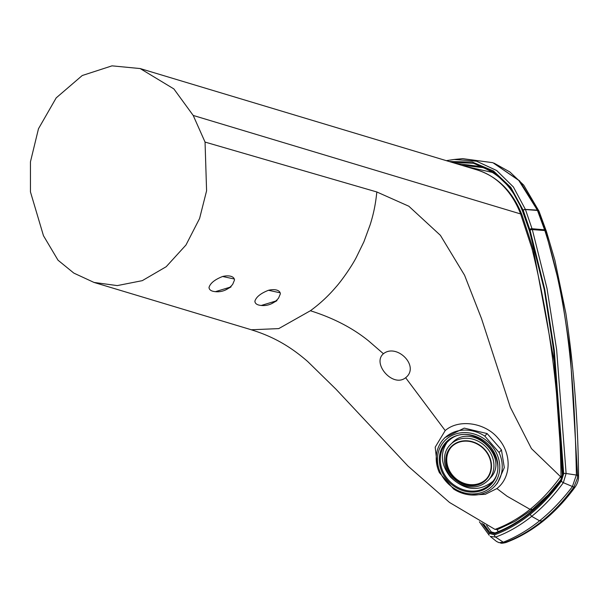 <?xml version="1.0" encoding="UTF-8"?>
<svg xmlns="http://www.w3.org/2000/svg" width="609" height="609" viewBox="0 0 609 609"><rect width="100%" height="100%" fill="white"/><g stroke="black" fill="none" stroke-linecap="round" stroke-linejoin="round"><path stroke-width="0.91" d="M484.924 450.165A23.698 20.851 41.4 0 1 486.378 478.956A23.698 20.851 41.4 0 1 454.816 478.902A23.698 20.851 41.4 0 1 450.85 447.585A23.698 20.851 41.4 0 1 484.924 450.165M449.716 445.346L453.484 441.525C474.053 422.775 509.885 458.387 490.245 478.103L488.738 479.808C480.996 487.52 471.572 489.012 460.48 484.3C445.232 477.563 439.234 456.293 449.716 445.346A26.027 22.906 41.4 0 1 452.213 442.971A26.027 22.906 41.4 0 1 485.815 446.755A26.027 22.906 41.4 0 1 488.738 479.808M486.682 478.605A23.698 20.851 41.4 0 1 455.425 478.21A23.698 20.851 41.4 0 1 451.162 447.242M492.468 481.666C478.72 492.125 464.713 490.58 450.439 477.03C440.901 464.911 439.827 453.256 447.227 442.058M447.151 438.541A32.825 28.889 -138.6 0 0 443.877 478.697A32.825 28.889 -138.6 0 0 484.833 491.265A32.825 28.889 -138.6 0 0 496.792 453.774A32.825 28.889 -138.6 0 0 447.151 438.541M484.84 436.12L499.076 452.517A34.774 30.595 41.4 0 1 495.292 485.594A34.774 30.595 41.4 0 1 453.614 489.035L439.378 472.63A34.774 30.595 41.4 0 1 443.162 439.561A34.774 30.595 41.4 0 1 484.84 436.12L487.101 433.555L464.241 428.119L444.821 437.681L443.162 439.561M499.076 452.517L501.435 449.845L504.313 467.613L497.5 483.089L495.292 485.594M501.435 449.845L487.101 433.555M496.898 488.563L507.084 496.236L530.066 509.36L532.494 509.413L515.047 521.312L497.614 529.503L495.003 529.396L449.541 502.471L407.992 466.068L335.932 389.159L307.682 361.51C289.42 345.615 272.223 336.282 251.258 329.773L278.755 328.601L310.392 310.742C333.488 318.035 352.992 328.167 368.894 341.154L383.419 353.745C371.756 363.482 392.912 388.032 405.632 377.725L445.202 430.571C458.851 418.688 485.046 422.585 497.873 438.061C511.918 453.34 511.476 477.243 496.898 488.563L485.304 494.31L471.693 495.026M445.202 430.571L435.191 447.181L437.513 467.56M495.003 529.396C507.122 524.973 518.815 518.297 530.066 509.36C541.249 500.271 551.419 489.392 560.592 476.71L561.041 476.931C559.907 398.88 550.224 322.755 531.984 248.556L520.619 213.949A108.783 79.261 -73.3 0 0 477.098 169.919C497.85 176.679 512.831 191.736 522.05 215.084A5.831 2.908 159 0 0 520.619 213.949L193.205 115.444L173.862 88.914L140.169 68.558L112.01 65.848L82.23 75.524L56.195 97.882L38.474 128.758L30.45 161.796L30.45 191.888L43.475 235.729L58.015 260.195L73.826 273.098L94.007 282.439L117.278 285.598L142.278 280.658L166.181 266.727L185.973 245.008L199.585 218.502L206.588 190.784L205.05 142.08L193.205 115.444M383.419 353.745C396.847 342.974 420.24 366.405 405.632 377.725M560.615 477.395C562.914 477.936 563.059 477.783 561.041 476.931M205.05 142.08L376.834 191.972L408.829 206.223L440.406 235.333L464.576 275.253L481.529 318.636L510.342 407.284L531.444 448.605L560.592 476.71M310.392 310.742C319.786 303.899 328.251 296.065 335.787 287.22C341.542 280.878 351.789 266.224 356.334 257.325L363.908 241.781L370.158 224.759C373.941 212.747 375.677 203.117 376.834 191.972M225.353 290.067L231.085 286.885L215.388 291.673M271.218 303.868L276.95 300.679L261.253 305.467M209.016 287.418L209.26 288.59A13.398 6.676 -21 0 1 209.016 287.418C210.318 283.17 214.855 279.531 222.62 276.486A13.398 6.676 -21 0 1 234.29 279.006A13.398 6.676 -21 0 1 234.488 280.056L232.722 284.274A19.427 19.427 0 0 1 213.211 291.323A13.398 6.676 -21 0 1 209.26 288.59M234.29 279.006L222.62 276.486M268.485 290.28L280.148 292.8A13.398 6.676 -21 0 1 280.353 293.85L278.587 298.067A19.427 19.427 0 0 1 259.076 305.117A13.398 6.676 -21 0 1 255.125 302.391A13.398 6.676 -21 0 1 254.882 301.211C256.168 296.986 260.705 293.34 268.485 290.28A13.398 6.676 -21 0 1 280.148 292.8M255.125 302.391L254.882 301.211M492.506 172.446L465.367 166.394M496.982 529.685L498.352 531.596M461.287 165.168L483.211 167.62M480.509 166.577L454.824 163.22M486.576 525.514L491.349 531.984L493.039 533.157L494.181 533.218M451.284 162.154L473.65 163.326L493.96 172.286L510.791 188.425L522.925 210.661L529.845 230.43L544.613 289.108L554.083 350.19L562.906 473.924L560.843 480.41C551.465 493.161 541.112 504.123 529.784 513.296C518.419 522.355 506.635 529.168 494.447 533.743L489.933 532.54L483.66 524.052M481.871 523.123L489.316 533.415L494.485 534.854C506.779 530.34 518.647 523.519 530.104 514.392C541.546 505.12 551.96 494.036 561.346 481.14L563.683 473.68L554.281 350.213L544.728 289.275L530.043 230.255L523.207 210.28L510.784 187.344L493.389 170.893L472.318 162.07L449.153 161.514M446.313 160.662L454.154 159.467L476.489 161.179L496.685 170.535L513.379 186.963L525.46 209.534L532.327 229.601L547.011 288.499L556.641 349.688L566.111 473.498L563.34 482.686C553.794 495.779 543.251 507.008 531.695 516.363C520.094 525.605 508.066 532.517 495.604 537.092L503.278 542.208L498.992 542.649L496.495 541.439L490.23 536.377L495.604 537.092A1.941 1.195 -110.3 0 1 494.485 534.854M561.346 481.14A1.941 0.54 36.2 0 0 563.34 482.686L573.884 487.131A4.659 1.355 -143.9 0 0 575.14 487.025L575.14 487.025C565.54 500.233 554.86 511.598 543.091 521.137L539.589 520.794C528.239 529.944 516.135 537.077 503.278 542.208L504.876 542.566C517.665 537.808 529.967 530.728 541.774 521.319C553.543 511.788 564.246 500.392 573.884 487.131L577.401 478.286L577.538 475.226L570.161 351.317L560.813 289.937L545.489 230.773L538.021 210.371L519.606 180.82L492.894 162.702L518.739 180.363L537.366 210.135L544.842 230.537C570.032 308.299 574.69 393.193 576.396 474.83L572.346 486.72C561.879 500.332 550.962 511.689 539.589 520.794L531.695 516.363L530.104 514.392M498.992 542.649L504.876 542.566A4.659 2.817 -110.5 0 0 505.957 542.512L505.957 542.512C518.868 537.701 531.254 530.576 543.091 521.137L543.091 521.137M454.154 159.467L462.695 158.652L492.894 162.702M479.405 521.814L489.194 535.281A1.941 1.317 -35.7 0 1 489.042 535.121L489.042 535.121A1.941 1.317 -35.7 0 1 489.316 533.415M563.683 473.68A1.941 0.799 -2.4 0 1 566.111 473.498L577.538 475.226A4.659 1.972 178.9 0 1 578.55 476.421L578.55 476.421C578.131 422.045 573.899 367.699 565.868 313.384L554.89 260.279L546.471 231.603L539.034 211.285L537.366 210.135L525.415 209.412A1.941 0.959 159.5 0 0 523.161 210.158M546.471 231.603L544.842 230.537L532.327 229.601A1.941 0.906 -17.3 0 0 530.043 230.255M562.815 474.563A1.165 0.472 -2 0 1 562.556 474.282L562.556 474.282A1.165 0.472 -2 0 1 562.906 473.924M489.933 532.54A1.165 0.792 -36.3 0 1 491.349 531.984L495.041 532.913M452.868 445.126A24.086 21.193 -138.6 0 0 462.132 483.873A24.086 21.193 -138.6 0 0 490.846 460.807A24.086 21.193 -138.6 0 0 452.868 445.126M449.176 440.307A30.107 26.491 -138.6 0 0 446.29 443.063A30.107 26.491 -138.6 0 0 448.14 479.641A30.107 26.491 -138.6 0 0 491.433 482.922C513.829 460.648 472.531 418.977 449.153 440.33L446.29 443.063M448.422 440.002A30.884 27.177 41.4 0 1 497.119 460.115A30.884 27.177 41.4 0 1 460.305 489.689A30.884 27.177 41.4 0 1 448.422 440.002M522.05 215.084L533.423 249.72A5.831 2.626 164.3 0 0 531.984 248.556M561.034 480.021L560.843 480.41M529.784 513.296L530.195 512.679M546.174 230.704A4.659 2.124 -18.5 0 0 545.192 229.875L532.045 228.71A1.941 0.906 -17.5 0 0 529.769 229.365M539.034 211.285A4.659 2.223 -21.9 0 0 538.067 210.493L525.46 209.534A1.941 0.959 -20.5 0 0 523.207 210.28M494.447 533.743A1.165 0.716 -110.7 0 1 494.812 532.997L493.039 533.157M529.769 231.237L529.845 230.43L529.769 231.237M522.872 211.529L522.925 210.661L522.872 211.529M532.502 509.413L548.404 494.607L560.912 479.755M533.423 249.72L554.213 361.563L562.411 476.071M477.098 169.919L140.169 68.558M251.357 329.781L94.007 282.439M480.448 166.554L480.448 166.554C499.593 173.717 513.653 188.63 522.606 211.308L529.503 231.017L544.263 289.648L553.733 350.662L562.556 474.282L560.714 480.037C551.389 492.711 541.096 503.613 529.853 512.725C518.571 521.707 506.894 528.46 494.812 532.997M575.14 487.025C577.507 483.523 578.649 479.983 578.55 476.421M494.127 163.182L509.923 171.997L523.687 185.098L538.98 211.163M500.453 542.969C501.116 543.418 502.95 543.266 505.957 542.512"/></g></svg>
